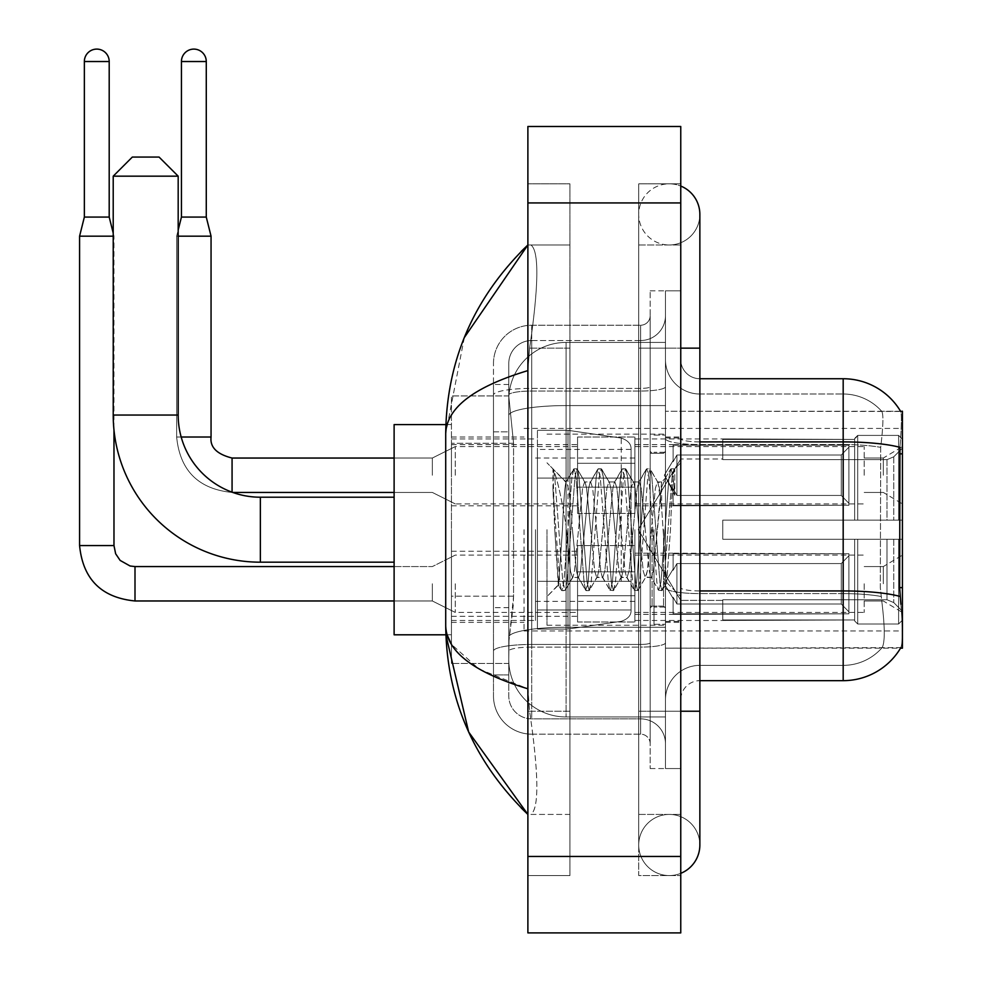 <?xml version="1.0" encoding="UTF-8"?>
<svg xmlns="http://www.w3.org/2000/svg" width="982" height="982" viewBox="0 0 982 982"><rect width="100%" height="100%" fill="white"/><g stroke="black" fill="none" stroke-linecap="round" stroke-linejoin="round"><path stroke-width="0.74" stroke-dasharray="4.91 3.68" d="M902.421 529.691L902.421 630.972L902.421 529.691M524.057 529.691L524.057 630.972L524.057 529.691M902.421 475.239L902.421 446.577L902.421 475.239M883.309 475.239L883.309 458.042L883.309 475.239M902.421 583.774L902.421 612.437L902.421 583.774M883.309 583.774L883.309 566.577L883.309 583.774M577.563 475.239L577.563 437.015L577.563 475.239M451.45 475.239L451.45 444.662L451.45 475.239M577.563 583.774L577.563 621.999L577.563 583.774M451.45 583.774L451.45 551.246L451.45 583.774M634.888 475.239L634.888 437.015L634.888 475.239M634.888 583.774L634.888 621.999L634.888 583.774M864.197 475.239L864.197 446.577L864.197 475.239M864.197 583.774L864.197 612.437L864.197 583.774M513.561 596.172L513.181 606.127L509.007 640.534L513.561 596.172L513.561 443.299L513.561 596.172L451.45 596.172L451.45 663.464L451.45 443.299L451.45 596.172L513.561 596.172M509.007 640.534L508.774 659.634A57.324 57.324 0 0 0 566.098 716.97L665.465 716.97L665.465 405.591L665.465 716.97L566.098 716.97L665.465 716.97L566.098 716.97L566.098 627.253A57.324 9.955 180 0 0 509.462 635.673A57.324 9.955 180 0 1 566.098 627.253L665.465 627.253L665.465 342.423L665.465 627.253L566.098 627.253L566.098 405.591L665.465 405.591L665.465 342.423L665.465 405.591L566.098 405.591L566.098 342.423L665.465 342.423L566.098 342.423A57.324 57.324 0 0 0 508.848 396.716L513.561 443.299L508.848 396.716A57.324 57.324 0 0 1 566.098 342.423L665.465 342.423L566.098 342.423A57.324 57.324 0 0 0 508.774 399.748L508.774 415.546L508.774 399.748A57.324 57.324 0 0 1 566.098 342.423L566.098 716.97A57.324 57.324 0 0 1 508.774 659.634L509.007 640.534M900.678 411.458A66.886 66.886 0 0 0 900.543 411.225L881.64 411.225L900.543 411.225A66.886 66.886 0 0 1 900.678 411.458C901.832 414.564 901.574 426.532 899.929 447.362C901.574 426.581 901.832 414.613 900.678 411.458L665.465 411.225L902.421 411.225L902.421 648.169L665.465 648.169L665.465 411.225L665.465 648.169L900.875 647.604C902.802 642.621 902.802 628.161 900.875 604.225C902.802 628.124 902.802 642.584 900.875 647.604A66.886 66.886 0 0 1 843.182 680.661L699.859 680.661L699.859 604.225L699.859 680.661A19.112 19.112 0 0 0 680.759 699.773L680.759 359.621L680.759 699.773A19.112 19.112 0 0 1 699.859 680.661M451.45 529.691L451.45 634.802L451.45 529.691M508.774 659.634L508.897 663.464L508.774 659.634A57.324 57.324 0 0 0 566.098 716.97A57.324 57.324 0 0 1 508.774 659.634L508.774 415.546L508.774 659.634A57.324 57.324 0 0 0 566.098 716.97A57.324 57.324 0 0 1 508.774 659.634M508.897 663.464L451.45 663.464L508.897 663.464M508.897 395.93L451.45 395.93L451.45 443.299L451.45 395.93L508.897 395.93M680.759 529.691L680.759 622.379L680.759 529.691M665.465 529.691L665.465 625.239L665.465 529.691M654 529.691L654 624.282L654 529.691M882.143 604.225C884.954 628.124 884.954 642.584 882.143 647.604A51.592 51.592 0 0 1 843.182 665.366L699.859 665.366L699.859 590.943L699.859 665.366L843.182 665.366A51.592 51.592 0 0 0 882.143 647.604C884.954 642.621 884.954 628.161 882.143 604.225L880.302 587.617L880.707 447.362C883.174 426.593 883.554 414.625 881.848 411.458A51.592 51.592 0 0 0 843.182 394.015A51.592 51.592 0 0 1 881.848 411.458C883.554 414.588 883.174 426.556 880.707 447.362L880.302 587.617L882.143 604.225M680.759 359.621A19.112 19.112 0 0 0 699.859 378.733A19.112 19.112 0 0 1 680.759 359.621A19.112 19.112 0 0 0 699.859 378.733L699.859 441.9L699.859 378.733L843.182 378.733L843.182 441.9A66.886 11.612 180 0 1 899.929 447.362L899.647 587.617L900.875 604.225M665.465 604.225L665.465 438.573L665.465 604.225M665.465 359.621L665.465 438.573L665.465 359.621A34.395 34.395 0 0 0 699.859 394.015A34.395 34.395 0 0 1 665.465 359.621A34.395 34.395 0 0 0 699.859 394.015L699.859 593.607A34.395 5.978 0 0 1 665.465 587.629A34.395 5.978 0 0 0 699.859 593.607L699.859 394.015L843.182 394.015L699.859 394.015M665.465 711.238L665.465 290.832L665.465 768.562L665.465 711.238L665.465 768.562L680.759 768.562L680.759 711.238L680.759 768.562L665.465 768.562L680.759 768.562L665.465 768.562L665.465 348.156L665.465 711.238L680.759 711.238L680.759 290.832L680.759 814.422L680.759 290.832L665.465 290.832L680.759 290.832L665.465 290.832L665.465 348.156L665.465 290.832L680.759 290.832L680.759 875.576L680.759 244.972L680.759 711.238L650.182 711.238L650.182 290.832L650.182 768.562L650.182 711.238L665.465 711.238M665.465 699.773A34.395 34.395 0 0 1 699.859 665.366A34.395 34.395 0 0 0 665.465 699.773A34.395 34.395 0 0 1 699.859 665.366M508.774 674.929L493.48 674.929L493.48 607.649L493.48 674.929L508.774 674.929L508.774 607.649L508.774 674.929M508.774 363.45A22.93 22.93 0 0 1 531.704 340.521A22.93 22.93 0 0 0 508.774 363.45L508.774 395.034L508.774 363.45A22.93 22.93 0 0 1 531.704 340.521L531.704 718.873A22.93 22.93 0 0 1 508.774 695.943L508.774 395.034L508.774 695.943A22.93 22.93 0 0 0 531.704 718.873L640.62 718.873L640.62 657.731L640.62 734.168L640.62 644.45L640.62 718.873L531.704 718.873L531.704 647.113L640.62 647.113L640.62 657.731L640.62 647.113A24.845 4.309 0 0 0 665.465 642.793L665.465 386.736L665.465 642.793A24.845 4.309 0 0 1 640.62 647.113L640.62 391.045L640.62 647.113L531.704 647.113L531.704 340.521L640.62 340.521A24.845 24.845 0 0 0 665.465 315.676L665.465 386.736L665.465 315.676A24.845 24.845 0 0 1 640.62 340.521L640.62 391.045L640.62 340.521A24.845 24.845 0 0 0 665.465 315.676M493.48 657.731L493.48 695.943L493.48 657.731M531.704 734.168A38.224 38.224 0 0 1 493.48 695.943A38.224 38.224 0 0 0 531.704 734.168L640.62 734.168A9.55 9.55 0 0 1 650.182 743.718L650.182 315.676L650.182 743.718A9.55 9.55 0 0 0 640.62 734.168L531.704 734.168M650.182 529.691L650.182 625.239L650.182 529.691M650.182 290.832L665.465 290.832L650.182 290.832M650.182 768.562L665.465 768.562L650.182 768.562M493.48 363.45A38.224 38.224 0 0 1 531.704 325.226L531.704 644.45L531.704 325.226A38.224 38.224 0 0 0 493.48 363.45L493.48 651.091L493.48 363.45A38.224 38.224 0 0 1 531.704 325.226L640.62 325.226A9.55 9.55 0 0 0 650.182 315.676A9.55 9.55 0 0 1 640.62 325.226L640.62 644.45L640.62 325.226A9.55 9.55 0 0 0 650.182 315.676M531.704 325.226L640.62 325.226M493.48 431.835L493.48 607.649L493.48 384.465L493.48 431.835L508.774 431.835L508.774 607.649L508.774 384.465L508.774 431.835L493.48 431.835M531.704 340.521L640.62 340.521M665.465 743.718A24.845 24.845 0 0 0 640.62 718.873A24.845 24.845 0 0 1 665.465 743.718A24.845 24.845 0 0 0 640.62 718.873M508.774 384.465L493.48 384.465L508.774 384.465M546.986 529.691L546.986 625.239L546.986 529.691M552.964 489.613L552.964 468.88C556.782 476.81 561.152 495.812 566.098 525.873L566.098 481.929L566.098 525.873C561.152 495.812 556.782 476.81 552.964 468.88L554.744 529.691L552.964 489.613L559.814 582.449L561.373 590.207L559.814 582.449L552.964 489.613M566.098 482.039L546.986 462.817L565.914 482.236L573.513 469.187L571.941 476.945L563.852 582.449L561.839 590.599L564.871 590.599L562.846 582.449L554.756 476.945L553.197 469.187L554.756 476.945L562.846 582.449L565.325 590.207L561.839 590.599L563.852 582.449L571.941 476.945L573.967 468.782L566.098 482.039C564.834 485.366 563.619 501.25 562.441 529.691L558.586 584.977L554.744 529.691L558.267 584.867L561.373 590.207L558.267 584.867L546.986 596.577L558.586 584.977L562.441 529.691C563.619 501.25 564.834 485.366 566.098 482.039L566.098 482.039C568.234 483.242 570.358 499.126 572.457 529.691C570.358 499.126 568.234 483.242 566.098 482.039M596.725 529.691L592.674 488.324L590.648 481.929L590.072 482.42L588.635 488.324L580.546 571.07L578.521 577.465L577.944 576.974L576.495 571.07L572.457 529.691L576.495 571.07L577.944 576.974L585.64 590.207L584.081 582.449L575.992 476.945L573.967 468.782L576.999 468.782L574.986 476.945L566.896 582.449L565.325 590.207L573.034 576.974L572.457 577.465L570.432 571.07L566.381 529.691L570.432 571.07L572.457 577.465L578.521 577.465L585.64 590.207L584.081 582.449L575.992 476.945L573.967 468.782L576.999 468.782L574.986 476.945L566.896 582.449L565.325 590.207L572.457 577.465L578.521 577.465L580.546 571.07L588.635 488.324L590.072 482.42L597.78 469.187L596.221 476.945L588.132 582.449L585.64 590.207L589.139 590.599L587.113 582.449L579.024 476.945L576.999 468.782L585.174 482.42L584.585 481.929L582.559 488.324L574.47 571.07L573.034 576.974L574.47 571.07L582.559 488.324L584.585 481.929L590.648 481.929L597.78 469.187L596.221 476.945L588.132 582.449L586.107 590.599L589.139 590.599L587.113 582.449L579.024 476.945L577.465 469.187L584.585 481.929L590.648 481.929L592.674 488.324L600.763 571.07L602.212 576.974L600.763 571.07L596.725 529.691M590.648 529.691L586.61 488.324L585.174 482.42L586.61 488.324L594.699 571.07L596.725 577.465L594.699 571.07L590.648 529.691M620.992 529.691L616.942 488.324L614.928 481.929L614.339 482.42L612.903 488.324L604.814 571.07L602.788 577.465L602.212 576.974L609.908 590.207L608.349 582.449L600.26 476.945L597.78 469.187L601.266 468.782L599.253 476.945L591.164 582.449L589.139 590.599L597.302 576.974L602.788 577.465L609.908 590.207L608.349 582.449L600.26 476.945L598.234 468.782L601.266 468.782L599.253 476.945L591.164 582.449L589.593 590.207L596.725 577.465L602.788 577.465L604.814 571.07L612.903 488.324L614.339 482.42L622.048 469.187L620.489 476.945L612.4 582.449L609.908 590.207L613.406 590.599L611.381 582.449L603.292 476.945L601.266 468.782L609.441 482.42L608.852 481.929L606.839 488.324L598.75 571.07L597.302 576.974L598.75 571.07L606.839 488.324L608.852 481.929L614.928 481.929L622.048 469.187L620.489 476.945L612.4 582.449L610.374 590.599L613.406 590.599L611.381 582.449L603.292 476.945L601.733 469.187L608.852 481.929L614.928 481.929L616.942 488.324L625.031 571.07L626.479 576.974L625.031 571.07L620.992 529.691M614.928 529.691L610.878 488.324L609.441 482.42L610.878 488.324L618.967 571.07L620.992 577.465L618.967 571.07L614.928 529.691M645.26 529.691L641.209 488.324L639.196 481.929L638.607 482.42L637.171 488.324L629.081 571.07L627.056 577.465L626.479 576.974L634.188 590.207L632.617 582.449L624.527 476.945L622.048 469.187L625.546 468.782L623.521 476.945L615.432 582.449L613.406 590.599L621.569 576.974L627.056 577.465L634.188 590.207L632.617 582.449L624.527 476.945L622.502 468.782L625.546 468.782L623.521 476.945L615.432 582.449L613.86 590.207L620.992 577.465L627.056 577.465L629.081 571.07L637.171 488.324L638.607 482.42L646.316 469.187L644.757 476.945L636.667 582.449L634.188 590.207L637.674 590.599L635.649 582.449L627.559 476.945L625.546 468.782L633.709 482.42L633.12 481.929L631.107 488.324L623.018 571.07L621.569 576.974L623.018 571.07L631.107 488.324L633.12 481.929L639.196 481.929L646.316 469.187L644.757 476.945L636.667 582.449L634.642 590.599L637.674 590.599L635.649 582.449L627.559 476.945L626 469.187L633.12 481.929L639.196 481.929L641.209 488.324L649.298 571.07L650.747 576.974L649.298 571.07L645.26 529.691M639.196 529.691L635.145 488.324L633.709 482.42L635.145 488.324L643.235 571.07L645.26 577.465L643.235 571.07L639.196 529.691M661.647 487.011L661.647 507.964L657.977 482.42L657.388 481.929L655.375 488.324L647.285 571.07L645.26 577.465L651.324 577.465L658.456 590.207L656.884 582.449L648.795 476.945L646.77 468.782L649.814 468.782L647.789 476.945L639.699 582.449L637.674 590.599L645.837 576.974L651.324 577.465L658.456 590.207L656.884 582.449L648.795 476.945L646.77 468.782L649.814 468.782L647.789 476.945L639.699 582.449L638.128 590.207L645.837 576.974L647.285 571.07L655.375 488.324L657.388 481.929L661.647 481.929L661.647 507.964L666.643 582.461L670.485 529.691C671.958 489.061 673.382 469.065 674.781 469.715L674.781 495.309L665.943 477.633L661.647 487.011L653.349 571.07L651.324 577.465L653.349 571.07L661.647 481.929L665.943 477.633L661.647 487.011M674.339 469.236L672.056 476.945L663.967 582.449L661.942 590.599L659.916 582.449L651.827 476.945L649.814 468.782L657.977 482.42L661.647 481.929L665.943 477.633L674.781 495.309L673.063 476.945L671.05 468.782L669.024 476.945L660.935 582.449L658.456 590.207L661.942 590.599L659.916 582.449L651.827 476.945L650.268 469.187L657.977 482.42L659.413 488.324L661.647 507.964L666.643 582.461L670.485 529.691C671.958 489.061 673.382 469.065 674.781 469.715L674.781 495.309L673.063 476.945L671.05 468.782L669.024 476.945L660.935 582.449L658.91 590.599L662.408 590.207L663.967 582.449L672.056 476.945L674.082 468.782L674.781 469.715L674.339 469.236L680.759 462.817L674.339 469.236M394.113 634.802L451.45 634.802L394.113 634.802L394.113 424.592L394.113 634.802L394.113 424.592L394.113 634.802L394.113 497.211L260.353 497.211L260.353 562.183A147.14 147.14 0 0 1 113.212 415.042L113.212 176.171L178.184 176.171L113.212 176.171L178.184 176.171L113.212 176.171L178.184 176.171L159.072 157.071L132.325 157.071L159.072 157.071L178.184 176.171L178.184 415.042L178.184 176.171M260.353 562.183L394.113 562.183L260.353 562.183A147.14 147.14 0 0 1 113.212 415.042L178.184 415.042A82.169 82.169 0 0 0 232.746 492.436A82.169 82.169 0 0 1 178.184 415.042L113.212 415.042L113.212 176.171L132.325 157.071L159.072 157.071L132.325 157.071L113.212 176.171M722.789 520.141L722.789 529.691L722.789 520.141L887.004 520.141L722.789 520.141L854.647 520.141L854.647 438.475L854.647 520.141L857.703 520.141L857.703 435.394L857.703 520.141L722.789 520.141L722.789 539.253L854.647 539.253L854.647 619.961L854.647 539.253L722.789 539.253L722.789 520.141L722.789 539.253L722.789 520.141L902.421 520.141L902.421 439.236L902.421 520.141L898.604 520.141L898.604 435.394L898.604 520.141L857.703 520.141L902.421 520.141L902.421 448.087L902.421 520.141L722.789 520.141L854.647 520.141L854.647 438.475L854.647 439.433L722.789 438.929L854.647 439.433L854.647 520.141L854.647 438.475L857.703 435.394L854.647 438.475L854.647 520.141L857.703 520.141L857.703 435.394L898.604 435.394L857.703 435.394L857.703 520.141L722.789 520.141L722.789 539.253L902.421 539.253L902.421 620.158L902.421 539.253L898.604 539.253L898.604 624L902.421 620.158L898.604 624L898.604 539.253L857.703 539.253L857.703 624L898.604 624L857.703 624L857.703 539.253L854.647 539.253L854.647 620.919L857.703 624L854.647 620.919L854.647 539.253L902.421 539.253L902.421 620.158L902.421 611.307L893.755 602.58L887.004 599.757L893.755 602.58L902.421 611.307L902.421 539.253L722.789 539.253L854.647 539.253L854.647 619.961L722.789 620.464L854.647 619.961L854.647 620.919L854.647 539.253L722.789 539.253L722.789 520.141L722.789 539.253L722.789 520.141L902.421 520.141L902.421 439.236L898.604 435.394L902.421 439.236L902.421 520.141L898.604 520.141L898.604 435.394L898.604 520.141L857.703 520.141L902.421 520.141L902.421 448.087L893.755 456.814L902.421 448.087L902.421 520.141L722.789 520.141L854.647 520.141L854.647 438.475L854.647 439.433L722.789 439.433L722.789 459.637L887.004 459.637L722.789 459.637L722.789 438.929L854.647 439.433L854.647 520.141L854.647 438.475L857.703 435.394L854.647 438.475L854.647 520.141L857.703 520.141L857.703 435.394L898.604 435.394L857.703 435.394L857.703 520.141L722.789 520.141L722.789 539.253L902.421 539.253L902.421 620.158L902.421 539.253L898.604 539.253L898.604 624L902.421 620.158L898.604 624L898.604 539.253L857.703 539.253L857.703 624L898.604 624L857.703 624L857.703 539.253L854.647 539.253L854.647 620.919L857.703 624L854.647 620.919L854.647 539.253L902.421 539.253L902.421 620.158L902.421 611.307L893.755 602.58L887.004 599.757L722.789 599.757L887.004 599.757L893.755 602.58L902.421 611.307L902.421 539.253L722.789 539.253L854.647 539.253L854.647 619.961L722.789 619.961L722.789 599.757L722.789 620.464L854.647 619.961L854.647 539.253L722.789 539.253L722.789 520.141M634.888 529.691L634.888 620.464L634.888 529.691M535.521 529.691L535.521 620.464L535.521 529.691M887.004 459.637L893.755 456.814L887.004 459.637L722.789 459.637L887.004 459.637L893.755 456.814L902.421 448.087L902.421 439.236L898.604 435.394L902.421 439.236L902.421 448.087L893.755 456.814L887.004 459.637L722.789 459.637L722.789 439.433L722.789 459.637L887.004 459.637L893.755 456.814L902.421 448.087L902.421 520.141L902.421 439.236L902.421 520.141L898.604 520.141L898.604 435.394L898.604 520.141L857.703 520.141L902.421 520.141L902.421 439.236L898.604 435.394L857.703 435.394L854.647 439.433L857.703 435.394L898.604 435.394L902.421 439.236L902.421 448.087L893.755 456.814L887.004 459.637L887.004 520.141L902.421 520.141L887.004 520.141L887.004 459.637M621.25 478.099L621.25 438.07C628.099 440.402 631.377 444.195 631.07 449.425L631.07 478.099L537.436 478.099L537.436 629.069L537.436 581.295L631.07 581.295L631.07 609.957L631.07 449.437L631.07 478.111L537.436 478.099L537.436 609.957L537.436 581.295L631.07 581.295L631.07 609.957L631.07 449.437L631.07 478.111L537.436 478.099L537.436 629.069L537.436 581.295L631.07 581.295L631.07 609.957L631.07 449.437L631.07 478.111L537.436 478.099L537.436 609.957L537.436 581.295L568.013 581.295L568.013 430.325L568.013 478.099L537.436 478.099L537.436 430.325L537.436 629.069L537.436 581.295L631.07 581.283L631.07 609.969L537.436 609.957L537.436 581.295L631.07 581.295L631.07 609.969L537.436 609.957L537.436 449.437L537.436 478.099L568.013 478.099L568.013 430.325L568.013 478.099L621.25 478.099L568.013 478.099M722.789 599.757L887.004 599.757L722.789 599.757L722.789 619.961L722.789 599.757L887.004 599.757L893.755 602.58L887.004 599.757L722.789 599.757L722.789 620.464L854.647 619.961L722.789 619.961L722.789 599.757M568.013 529.691L568.013 629.069L568.013 529.691M568.013 581.295L568.013 629.069L568.013 581.295L631.07 581.295L631.07 609.969L537.436 609.957M722.789 459.637L722.789 438.929L854.647 439.433L722.789 439.433L722.789 459.637M854.647 539.253L854.647 620.919L857.703 624L898.604 624L902.421 620.158L902.421 539.253L902.421 620.158L898.604 624L898.604 539.253L898.604 624L857.703 624L857.703 539.253L857.703 624L854.647 620.919L854.647 539.253L857.703 539.253L854.647 539.253M854.647 619.961L854.647 620.919L854.647 619.961M898.604 539.253L857.703 539.253L898.604 539.253M902.421 539.253L902.421 620.158L902.421 611.307L893.755 602.58L902.421 611.307L902.421 539.253L893.755 539.253L902.421 539.253M887.004 539.253L722.789 539.253L722.789 529.691L722.789 539.253L887.004 539.253L887.004 599.757L887.004 539.253M260.353 497.211L394.113 497.211L394.113 529.691L394.113 424.592L451.45 424.592L394.113 424.592M159.072 157.071L132.325 157.071M113.212 236.183L113.973 236.183L109.198 217.071L109.198 61.522L109.198 217.071L109.198 61.522L84.354 61.522L109.198 61.522A12.422 12.422 0 0 0 96.776 49.1A12.422 12.422 0 0 0 84.354 61.522A12.422 12.422 0 0 1 96.776 49.1A12.422 12.422 0 0 1 109.198 61.522A12.422 12.422 0 0 0 96.776 49.1A12.422 12.422 0 0 0 84.354 61.522A12.422 12.422 0 0 1 96.776 49.1A12.422 12.422 0 0 1 109.198 61.522L109.198 217.071L84.354 217.071L109.198 217.071L84.354 217.071L109.198 217.071L84.354 217.071L109.198 217.071L84.354 217.071L96.776 217.071L84.354 217.071L79.579 236.183L113.973 236.183L79.579 236.183L113.973 236.183L79.579 236.183L113.973 236.183L79.579 236.183L113.973 236.183L79.579 236.183L79.579 545.562L79.579 236.183L79.579 545.562L79.579 236.183L113.973 236.183L113.973 430.018M848.914 583.774L848.914 613.811L673.112 613.811L848.914 613.811L848.914 611.86L841.267 604.004L841.267 583.774L841.267 604.004L848.914 611.86L848.914 613.811L673.112 614.351L673.112 597.265L676.929 604.004L841.267 604.004L676.929 604.004L676.929 563.558L673.112 570.284L676.929 563.558L841.267 563.558L676.929 563.558L673.112 570.284L673.112 553.738L848.914 553.738L848.914 613.811L848.914 555.689L841.267 563.558L848.914 555.689L848.914 611.86L841.267 604.004L841.267 563.558L841.267 604.004L848.914 611.86L848.914 613.811L673.112 613.811L848.914 613.811L848.914 555.689L841.267 563.558L676.929 563.558L841.267 563.558L848.914 555.689L848.914 613.811L673.112 614.351L673.112 597.265L673.112 613.811L848.914 613.811L848.914 611.86L841.267 604.004L676.929 604.004L673.112 597.265L676.929 604.004L676.929 563.558L673.112 570.284L676.929 563.558L841.267 563.558L841.267 583.774L841.267 563.558L676.929 563.558L673.112 570.284L673.112 553.197L673.112 570.284L676.929 563.558L841.267 563.558L848.914 555.689L841.267 563.558L841.267 604.004L841.267 563.558L676.929 563.558L673.112 570.284L673.112 553.738L848.914 553.738L848.914 613.811L673.112 614.351L673.112 597.265L673.112 613.811L848.914 613.811L848.914 555.689L841.267 563.558L848.914 555.689L848.914 613.811L848.914 583.774L848.914 611.86L841.267 604.004L848.914 611.86L848.914 613.811L848.914 555.689L841.267 563.558L841.267 604.004L676.929 604.004L841.267 604.004L841.267 563.558L676.929 563.558L841.267 563.558L848.914 555.689L848.914 613.811L673.112 614.351L673.112 597.265L676.929 604.004L676.929 563.558L676.929 583.774L676.929 563.558L676.929 583.774L676.929 563.558L673.112 570.284L673.112 553.197L673.112 570.284L676.929 563.558L676.929 604.004L673.112 597.265L673.112 614.351L673.112 597.265L676.929 604.004L841.267 604.004L848.914 611.86L841.267 604.004L676.929 604.004L676.929 583.774L676.929 604.004L673.112 597.265L673.112 613.811L673.112 597.265L676.929 604.004L841.267 604.004L841.267 583.774L841.267 604.004L848.914 611.86L848.914 553.738L848.914 583.774L848.914 553.738L673.112 553.738L848.914 553.738L848.914 583.774L848.914 553.738L673.112 553.197L673.112 570.284L673.112 553.738L848.914 553.738L848.914 583.774L848.914 553.738L673.112 553.738L673.112 570.284L673.112 553.738L848.914 553.738L848.914 583.774L848.914 553.738L673.112 553.738L848.914 553.738L848.914 583.774M455.267 583.774L455.267 612.437L455.267 583.774M432.338 583.774L432.338 600.972L432.338 583.774M109.198 61.522L84.354 61.522L84.354 217.071L79.579 236.183M634.888 595.706L634.888 545.562L634.888 621.999L634.888 595.706L577.563 595.706L634.888 595.706L634.888 571.843L577.563 571.843L577.563 545.562L577.563 571.843L634.888 571.843L634.888 621.999L634.888 595.706L577.563 595.706L577.563 621.999L577.563 595.706L634.888 595.706L634.888 571.843L577.563 571.843L577.563 621.999L577.563 595.706L634.888 595.706L634.888 621.999L634.888 595.706L577.563 595.706L577.563 621.999L577.563 595.706L634.888 595.706L634.888 545.562L634.888 621.999L634.888 595.706L577.563 595.706L577.563 621.999L577.563 595.706L634.888 595.706L634.888 571.843L577.563 571.843L577.563 621.999L577.563 545.562L577.563 571.843L634.888 571.843L634.888 545.562L634.888 621.999L634.888 595.706L577.563 595.706L577.563 545.562L577.563 571.843L634.888 571.843L577.563 571.843L577.563 595.706L577.563 545.562L577.563 571.843L634.888 571.843L634.888 545.562L634.888 595.706M84.354 61.522L84.354 217.071M676.929 604.004L676.929 583.774L676.929 604.004L673.112 597.265L676.929 604.004L841.267 604.004L676.929 604.004L676.929 583.774L676.929 604.004M577.563 571.843L577.563 545.562L577.563 571.843L634.888 571.843L577.563 571.843L577.563 595.706L577.563 571.843M841.267 583.774L841.267 563.558L841.267 583.774M206.269 217.071L211.056 236.183L206.269 217.071L211.056 236.183L211.056 437.015L211.056 236.183L211.056 437.015L176.65 437.015L211.056 437.015L176.65 437.015L211.056 437.015L176.65 437.015L211.056 437.015L176.65 437.015L211.056 437.015L211.056 236.183L206.269 217.071L206.269 61.522L206.269 217.071L206.269 61.522L181.437 61.522L206.269 61.522A12.422 12.422 0 0 0 193.847 49.1A12.422 12.422 0 0 0 181.437 61.522A12.422 12.422 0 0 1 193.847 49.1A12.422 12.422 0 0 1 206.269 61.522A12.422 12.422 0 0 0 193.847 49.1A12.422 12.422 0 0 0 181.437 61.522A12.422 12.422 0 0 1 193.847 49.1A12.422 12.422 0 0 1 206.269 61.522L206.269 217.071L181.437 217.071L206.269 217.071L181.437 217.071L206.269 217.071L181.437 217.071L206.269 217.071L181.437 217.071L193.847 217.071L181.437 217.071L176.65 236.183L211.056 236.183L178.184 236.183M848.914 475.239L848.914 505.264L673.112 505.264L848.914 505.264L848.914 503.324L841.267 495.456L841.267 475.239L841.267 495.456L848.914 503.324L848.914 505.264L673.112 505.804L673.112 488.729L676.929 495.456L841.267 495.456L676.929 495.456L676.929 455.01L673.112 461.749L676.929 455.01L841.267 455.01L676.929 455.01L673.112 461.749L673.112 445.202L848.914 445.202L848.914 505.264L848.914 447.154L841.267 455.01L848.914 447.154L848.914 503.324L841.267 495.456L841.267 455.01L841.267 495.456L848.914 503.324L848.914 505.264L673.112 505.264L848.914 505.264L848.914 447.154L841.267 455.01L676.929 455.01L841.267 455.01L848.914 447.154L848.914 505.264L673.112 505.804L673.112 488.729L673.112 505.264L848.914 505.264L848.914 503.324L841.267 495.456L676.929 495.456L673.112 488.729L676.929 495.456L676.929 455.01L673.112 461.749L676.929 455.01L841.267 455.01L841.267 475.239L841.267 455.01L676.929 455.01L673.112 461.749L673.112 444.662L673.112 461.749L676.929 455.01L841.267 455.01L848.914 447.154L841.267 455.01L841.267 495.456L841.267 455.01L676.929 455.01L673.112 461.749L673.112 445.202L848.914 445.202L848.914 505.264L673.112 505.804L673.112 488.729L673.112 505.264L848.914 505.264L848.914 447.154L841.267 455.01L848.914 447.154L848.914 505.264L848.914 475.239L848.914 503.324L841.267 495.456L848.914 503.324L848.914 505.264L848.914 447.154L841.267 455.01L841.267 495.456L676.929 495.456L841.267 495.456L841.267 455.01L676.929 455.01L841.267 455.01L848.914 447.154L848.914 505.264L673.112 505.804L673.112 488.729L676.929 495.456L676.929 455.01L676.929 475.239L676.929 455.01L676.929 475.239L676.929 455.01L673.112 461.749L673.112 444.662L673.112 461.749L676.929 455.01L676.929 495.456L673.112 488.729L673.112 505.804L673.112 488.729L676.929 495.456L841.267 495.456L848.914 503.324L841.267 495.456L676.929 495.456L676.929 475.239L676.929 495.456L673.112 488.729L673.112 505.264L673.112 488.729L676.929 495.456L841.267 495.456L841.267 475.239L841.267 495.456L848.914 503.324L848.914 445.202L848.914 475.239L848.914 445.202L673.112 445.202L848.914 445.202L848.914 475.239L848.914 445.202L673.112 444.662L673.112 461.749L673.112 445.202L848.914 445.202L848.914 475.239L848.914 445.202L673.112 445.202L673.112 461.749L673.112 445.202L848.914 445.202L848.914 475.239L848.914 445.202L673.112 445.202L848.914 445.202L848.914 475.239M455.267 475.239L455.267 446.577L455.267 475.239M432.338 475.239L432.338 458.042L432.338 475.239M211.056 437.015L176.65 437.015L176.65 236.183L176.65 437.015L176.65 236.183L176.65 437.015L176.65 236.183L211.056 236.183M206.269 61.522L181.437 61.522L181.437 217.071L178.184 230.058M634.888 487.17L634.888 437.015L634.888 513.451L634.888 487.17L577.563 487.17L634.888 487.17L634.888 463.295L577.563 463.295L577.563 437.015L577.563 463.295L634.888 463.295L634.888 513.451L634.888 487.17L577.563 487.17L577.563 513.451L577.563 487.17L634.888 487.17L634.888 463.295L577.563 463.295L577.563 513.451L577.563 487.17L634.888 487.17L634.888 513.451L634.888 487.17L577.563 487.17L577.563 513.451L577.563 487.17L634.888 487.17L634.888 437.015L634.888 513.451L634.888 487.17L577.563 487.17L577.563 513.451L577.563 487.17L634.888 487.17L634.888 463.295L577.563 463.295L577.563 513.451L577.563 437.015L577.563 463.295L634.888 463.295L634.888 437.015L634.888 513.451L634.888 487.17L577.563 487.17L577.563 437.015L577.563 463.295L634.888 463.295L577.563 463.295L577.563 487.17L577.563 437.015L577.563 463.295L634.888 463.295L634.888 437.015L634.888 487.17M181.437 61.522L181.437 217.071M676.929 495.456L676.929 475.239L676.929 495.456L673.112 488.729L676.929 495.456L841.267 495.456L676.929 495.456L676.929 475.239L676.929 495.456M577.563 463.295L577.563 437.015L577.563 463.295L634.888 463.295L577.563 463.295L577.563 487.17L577.563 463.295M841.267 475.239L841.267 455.01L841.267 475.239M680.759 711.238L638.717 711.238L680.759 711.238L638.717 711.238L638.717 844.999A30.577 30.577 0 0 0 680.759 873.342A30.577 30.577 0 0 1 669.294 875.576A30.577 30.577 0 0 0 680.759 873.342A30.577 30.577 0 0 1 638.717 844.999A30.577 30.577 0 0 1 669.294 814.422A30.577 30.577 0 0 0 638.717 844.999L638.717 348.156L638.717 875.576L680.759 875.576L638.717 875.576L638.717 183.818L680.759 183.818L680.759 348.156L680.759 183.818L638.717 183.818L638.717 814.422L638.717 711.238L699.859 711.238L669.294 711.238L699.859 711.238L699.859 844.999A30.577 30.577 0 0 0 669.294 814.422A30.577 30.577 0 0 1 699.859 844.999A30.577 30.577 0 0 0 669.294 814.422M699.859 711.238L699.859 348.156L638.717 348.156L669.294 348.156L638.717 348.156L638.717 244.972L638.717 348.156L699.859 348.156L699.859 214.395A30.577 30.577 0 0 1 669.294 244.972A30.577 30.577 0 0 1 638.717 214.395A30.577 30.577 0 0 1 680.759 186.052A30.577 30.577 0 0 0 669.294 183.818A30.577 30.577 0 0 1 680.759 186.052M699.859 214.395A30.577 30.577 0 0 1 669.294 244.972A30.577 30.577 0 0 0 699.859 214.395A30.577 30.577 0 0 1 669.294 244.972A30.577 30.577 0 0 1 638.717 214.395A30.577 30.577 0 0 1 669.294 183.818M464.314 337.562L445.705 433.762L445.705 625.632L447.068 634.802M527.886 126.494L680.759 126.494L680.759 932.9L527.886 932.9L527.886 126.494M527.886 348.156L527.886 711.238L527.886 183.818L527.886 348.156L569.916 348.156L569.916 875.576L527.886 875.576L527.886 711.238L527.886 875.576L569.916 875.576L569.916 183.818L527.886 183.818L569.916 183.818L569.916 711.238L569.916 348.156L527.886 348.156M638.717 814.422L680.759 814.422L638.717 814.422M638.717 244.972L680.759 244.972L638.717 244.972M569.916 814.422L569.916 711.238L569.916 814.422L530.931 814.422C539.216 808.333 538.774 773.939 529.605 711.238C538.774 773.828 539.216 808.235 530.931 814.422L569.916 814.422M445.705 433.762C446.319 408.046 473.717 386.994 527.886 370.607L529.605 348.156C538.774 285.566 539.216 251.159 530.931 244.972L527.886 244.972L530.931 244.972C539.216 251.048 538.774 285.455 529.605 348.156L527.886 370.607L527.886 688.787L529.605 711.238L527.886 688.787L479.032 669.061L451.45 644.352M569.916 244.972L530.931 244.972L569.916 244.972M527.886 370.607L527.886 688.787M902.421 587.617L899.647 587.617M902.421 453.856L899.647 453.856M510.272 413.287A57.324 9.955 180 0 1 566.098 405.591A57.324 9.955 180 0 0 510.272 413.287M508.774 399.748A57.324 57.324 0 0 1 566.098 342.423L566.098 627.253A57.324 9.955 0 0 0 508.774 637.208A57.324 9.955 180 0 1 566.098 627.253L566.098 342.423A57.324 57.324 0 0 0 508.848 396.716M513.561 443.299L451.45 443.299L513.561 443.299M900.126 596.467A66.886 11.612 180 0 0 843.182 590.943L699.859 590.943L699.859 441.9L843.182 441.9L843.182 665.366L843.182 394.015A51.592 51.592 0 0 1 881.848 411.458A51.592 51.592 0 0 0 843.182 394.015L843.182 444.551A51.592 8.961 180 0 1 880.707 447.362A51.592 8.961 180 0 0 843.182 444.551L843.182 593.607A51.592 8.961 180 0 1 881.026 596.467A51.592 8.961 180 0 0 843.182 593.607L843.182 680.661M680.759 348.156L699.859 348.156M699.859 441.9A19.112 3.314 0 0 1 680.759 438.573A19.112 3.314 0 0 0 699.859 441.9L699.859 590.943A19.112 3.314 -0 0 1 680.759 587.629A19.112 3.314 0 0 0 699.859 590.943M843.182 444.551L699.859 444.551A34.395 5.978 0 0 1 665.465 438.573A34.395 5.978 0 0 0 699.859 444.551L843.182 444.551M843.182 593.607L699.859 593.607L843.182 593.607M531.704 644.45A38.224 6.641 180 0 0 493.48 651.091A38.224 6.641 180 0 1 531.704 644.45L640.62 644.45A9.55 1.657 0 0 0 650.182 642.793A9.55 1.657 0 0 1 640.62 644.45L531.704 644.45M650.182 348.156L665.465 348.156L650.182 348.156M531.704 388.393L640.62 388.393A9.55 1.657 -0 0 0 650.182 386.736A9.55 1.657 0 0 1 640.62 388.393L531.704 388.393A38.224 6.641 180 0 0 493.48 395.034A38.224 6.641 180 0 1 531.704 388.393M531.704 391.045L640.62 391.045A24.845 4.309 0 0 0 665.465 386.736A24.845 4.309 0 0 1 640.62 391.045L531.704 391.045A22.93 3.977 180 0 0 508.774 395.034A22.93 3.977 180 0 1 531.704 391.045M531.704 647.113A22.93 3.977 180 0 0 508.774 651.091A22.93 3.977 180 0 1 531.704 647.113M531.704 718.873A22.93 22.93 0 0 1 508.774 695.943M508.774 607.649L493.48 607.649L508.774 607.649M663.562 529.691L663.562 606.127L663.562 529.691M652.085 529.691L652.085 606.127L652.085 529.691M893.755 539.253L893.755 602.58L893.755 539.253M893.755 456.814L893.755 520.141L893.755 456.814M537.436 430.325L568.013 430.325L621.25 438.07C628.099 440.402 631.377 444.195 631.07 449.425L631.07 478.099L631.07 449.425C631.377 444.195 628.099 440.402 621.25 438.07L568.013 430.325L537.436 430.325L568.013 430.325L621.25 438.07L621.25 581.295M178.184 415.042L113.212 415.042M135 600.935L135 566.577L135 600.935M79.616 545.562L113.973 545.562L79.579 545.562L113.973 545.562L79.579 545.562L113.973 545.562L79.579 545.562L113.973 545.562L79.579 545.562L113.973 545.562L115.643 553.762L120.135 560.415L130.078 565.988L135 566.577L135 583.774L135 566.577L432.338 566.577L455.267 555.112L577.563 555.112M135 566.614L135 600.972L432.338 600.972L455.267 612.437L577.563 612.437M232.071 458.042L432.338 458.042L455.267 446.577L432.338 458.042L232.071 458.042L432.338 458.042L455.267 446.577L432.338 458.042L232.071 458.042L232.071 492.191M181.179 437.015L176.65 437.015C179.976 470.636 198.45 489.11 232.071 492.436L432.338 492.436L455.267 503.901L577.563 503.901M527.886 202.93L680.759 202.93M527.886 856.464L680.759 856.464M569.916 711.238L527.886 711.238L569.916 711.238M569.916 348.156L529.605 348.156L569.916 348.156M566.098 627.253L665.465 627.253L566.098 627.253M566.098 405.591L665.465 405.591L566.098 405.591A57.324 9.955 180 0 0 508.774 415.546A57.324 9.955 -0 0 1 566.098 405.591M524.057 428.422L902.421 428.422M864.197 458.042L883.309 458.042L864.197 458.042L883.309 458.042L864.197 458.042L883.309 458.042L902.421 446.577M864.197 566.577L883.309 566.577L864.197 566.577L883.309 566.577L864.197 566.577L883.309 566.577L902.421 555.112M451.45 444.662L577.563 444.662M451.45 551.246L577.563 551.246M577.563 437.015L634.888 437.015L577.563 437.015M577.563 545.562L634.888 545.562L577.563 545.562M634.888 446.577L864.197 446.577M634.888 555.112L864.197 555.112M451.45 437.015L524.057 437.015M451.45 622.379L524.057 622.379M864.197 600.972L883.309 600.972L864.197 600.972L883.309 600.972L864.197 600.972L883.309 600.972L902.421 612.437M864.197 492.436L883.309 492.436L864.197 492.436L883.309 492.436L864.197 492.436L883.309 492.436L902.421 503.901M634.888 612.437L864.197 612.437M634.888 503.901L864.197 503.901M577.563 621.999L634.888 621.999L577.563 621.999M577.563 513.451L634.888 513.451L577.563 513.451M451.45 616.303L577.563 616.303M451.45 505.804L577.563 505.804M524.057 630.972L902.421 630.972M665.465 437.015L680.759 437.015L665.465 437.015M654 624.282L665.465 624.282L654 624.282M665.465 452.309L654 452.309L665.465 452.309M665.465 607.085L654 607.085L665.465 607.085M654 435.1L665.465 435.1L654 435.1M665.465 622.379L680.759 622.379L665.465 622.379M650.182 453.254L665.465 453.254L650.182 453.254M650.182 606.127L665.465 606.127L650.182 606.127M665.465 621.422L680.759 621.422L665.465 621.422M663.562 453.254L665.465 451.352L663.562 453.254L652.085 453.254L650.182 451.352L652.085 453.254L663.562 453.254M652.085 606.127L663.562 606.127L665.465 608.042L663.562 606.127L652.085 606.127L650.182 608.042L652.085 606.127M546.986 625.239L665.465 625.239L546.986 625.239M666.643 582.461L680.759 596.577L666.643 582.461M546.986 434.154L665.465 434.154L546.986 434.154M665.465 437.972L680.759 437.972L665.465 437.972M671.05 468.782L674.082 468.782L671.05 468.782M666.974 582.351L662.408 590.207L666.974 582.351M664.642 479.388L670.583 469.187L664.642 479.388M722.789 600.395L680.759 600.395L722.789 600.395L680.759 600.395L638.275 529.691L680.759 458.987L638.275 529.691L680.759 600.395L638.275 529.691L680.759 458.987L722.789 458.987M634.888 620.464L722.789 620.464M535.521 601.352L634.888 601.352M451.45 620.464L535.521 620.464M451.45 438.929L535.521 438.929M535.521 458.042L634.888 458.042M634.888 438.929L722.789 438.929M631.07 449.425L537.436 449.437M537.436 629.069L568.013 629.069L621.25 621.324C628.099 618.979 631.377 615.198 631.07 609.969L631.07 609.969C631.377 615.198 628.099 618.979 621.25 621.324L568.013 629.069L537.436 629.069L568.013 629.069L621.25 621.324C628.099 618.979 631.377 615.198 631.07 609.969M445.877 634.802L451.45 634.802M445.877 424.592L451.45 424.592M634.888 614.351L673.112 614.351M673.112 598.431L664.298 583.774L673.112 569.118L664.298 583.774L673.112 598.431L664.298 583.774L673.112 569.118L664.298 583.774L673.112 598.431L664.298 583.774L673.112 569.118M634.888 553.197L673.112 553.197M394.113 600.972L432.338 600.972L455.267 612.437L432.338 600.972L135 600.972L432.338 600.972L455.267 612.437L432.338 600.972L135 600.972M113.973 545.562L115.643 553.762L120.135 560.415L130.078 565.988L135 566.577L432.338 566.577L455.267 555.112L432.338 566.577L135 566.577L130.078 565.988L120.135 560.415L115.643 553.762L113.973 545.562L115.643 553.762L120.135 560.415L130.078 565.988L135 566.577L432.338 566.577L455.267 555.112L432.338 566.577L394.113 566.577M109.198 217.071L113.212 233.127M634.888 505.804L673.112 505.804M673.112 489.895L664.298 475.239L673.112 460.57L664.298 475.239L673.112 489.895L664.298 475.239L673.112 460.57L664.298 475.239L673.112 489.895L664.298 475.239L673.112 460.57M634.888 444.662L673.112 444.662M394.113 458.042L432.338 458.042L455.267 446.577L577.563 446.577M394.113 492.436L432.338 492.436L455.267 503.901L432.338 492.436L232.071 492.436C198.45 489.11 179.976 470.636 176.65 437.015C179.976 470.636 198.45 489.11 232.071 492.436L432.338 492.436L455.267 503.901L432.338 492.436L232.071 492.436C198.45 489.11 179.976 470.636 176.65 437.015C179.976 470.636 198.45 489.11 232.071 492.436L232.746 492.436M638.717 348.156L638.717 214.395L638.717 348.156"/><path stroke-width="1.47" d="M699.859 680.661L843.182 680.661A66.886 66.886 0 0 0 900.875 647.604L900.543 648.169L902.421 648.169L902.421 411.225L900.678 411.458A66.886 66.886 0 0 0 843.182 378.733A66.886 66.886 0 0 1 900.543 411.225A66.886 66.886 0 0 0 843.182 378.733L699.859 378.733M900.875 604.225L899.647 587.617L899.929 447.362A66.886 11.612 180 0 0 843.182 441.9L843.182 378.733A66.886 66.886 0 0 1 900.678 411.458M394.113 562.183L260.353 562.183L260.353 497.211A82.169 82.169 0 0 1 232.746 492.436A82.169 82.169 0 0 0 260.353 497.211A82.169 82.169 0 0 1 178.184 415.042L178.184 176.171L113.212 176.171L132.325 157.071L159.072 157.071L178.184 176.171M260.353 562.183A147.14 147.14 0 0 1 113.212 415.042L113.212 176.171M445.877 424.592L394.113 424.592L394.113 634.802L445.877 634.802L468.66 731.995L527.886 814.422C473.913 762.032 446.528 699.11 445.705 625.632C446.319 651.348 473.717 672.4 527.886 688.787M109.198 217.071L84.354 217.071L84.354 61.522A12.422 12.422 0 0 1 96.776 49.1A12.422 12.422 0 0 1 109.198 61.522L109.198 217.071L113.212 233.127M84.354 217.071L79.579 236.183L79.579 545.562L113.973 545.562L113.973 430.018M79.579 236.183L113.212 236.183M206.269 217.071L181.437 217.071L181.437 61.522A12.422 12.422 0 0 1 193.847 49.1A12.422 12.422 0 0 1 206.269 61.522L206.269 217.071L211.056 236.183L211.056 437.015C209.89 447.215 216.899 454.212 232.071 458.042L232.071 492.191M178.184 236.183L211.056 236.183M680.759 711.238L699.859 711.238L699.859 214.395A30.577 30.577 0 0 0 680.759 186.052A30.577 30.577 0 0 1 699.859 214.395A30.577 30.577 0 0 0 680.759 186.052M680.759 873.342A30.577 30.577 0 0 0 699.859 844.999A30.577 30.577 0 0 1 680.759 873.342A30.577 30.577 0 0 0 699.859 844.999A30.577 30.577 0 0 1 680.759 873.342M527.886 370.607C473.827 386.896 446.442 407.96 445.705 433.762L445.705 625.632M527.886 932.9L680.759 932.9L680.759 126.494L527.886 126.494L527.886 932.9M445.705 433.762C446.528 360.284 473.913 297.35 527.886 244.972L464.314 337.562M451.45 644.352L447.068 634.802M902.421 453.856L899.647 453.856M902.421 587.617L899.647 587.617M843.182 680.661L843.182 441.9L699.859 441.9M900.126 596.467A66.886 11.612 180 0 0 843.182 590.943L699.859 590.943M113.212 415.042L178.184 415.042M394.113 600.972L135 600.972C101.379 597.645 82.905 579.184 79.579 545.562C82.905 579.184 101.379 597.645 135 600.972C101.379 597.645 82.905 579.184 79.579 545.562C82.905 579.184 101.379 597.645 135 600.972L135 566.614M84.354 61.522L109.198 61.522M181.179 437.015L211.056 437.015C209.89 447.215 216.899 454.212 232.071 458.042C216.899 454.212 209.89 447.215 211.056 437.015C209.89 447.215 216.899 454.212 232.071 458.042L394.113 458.042M181.437 61.522L206.269 61.522M680.759 348.156L699.859 348.156M527.886 856.464L680.759 856.464M527.886 202.93L680.759 202.93M394.113 497.211L260.353 497.211M113.973 545.562L115.643 553.762L120.135 560.415L130.078 565.988L135 566.577L394.113 566.577M79.579 545.562C82.905 579.184 101.379 597.645 135 600.972M394.113 492.436L232.746 492.436M211.056 437.015C209.89 447.215 216.899 454.212 232.071 458.042M181.437 217.071L178.184 230.058M699.859 711.238L699.859 844.999M527.886 244.972L521.233 251.392M527.886 814.422L521.233 808.002"/></g></svg>
